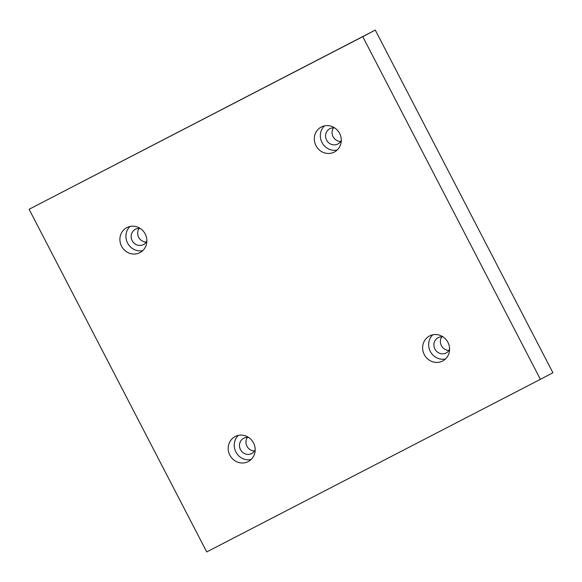 <?xml version="1.0" encoding="UTF-8"?>
<svg xmlns="http://www.w3.org/2000/svg" width="582" height="582" viewBox="0 0 582 582"><rect width="100%" height="100%" fill="white"/><g stroke="black" fill="none" stroke-linecap="round" stroke-linejoin="round"><path stroke-width="0.87" d="M540.387 379.326L552.9 372.735L375.274 30.068L29.1 209.265L206.726 551.932L540.387 379.326L362.768 36.659L375.274 30.068M333.479 127.836A8.628 8.133 -117.8 0 0 333.115 136.734A8.628 8.133 -117.8 0 0 340.659 141.47M441.782 336.782A8.628 8.133 -117.8 0 0 441.425 345.679A8.628 8.133 -117.8 0 0 448.962 350.415M247.365 437.358A8.628 8.133 -117.8 0 0 247.001 446.256A8.628 8.133 -117.8 0 0 254.545 450.992M139.062 228.413A8.628 8.133 -117.8 0 0 138.698 237.31A8.628 8.133 -117.8 0 0 146.242 242.047M362.768 36.659L29.1 209.265M315.975 145.653A14.121 13.313 62.2 0 1 321.22 127.043A14.121 13.313 62.2 0 1 339.575 133.329A14.121 13.313 62.2 0 1 334.381 152.026A14.121 13.313 62.2 0 1 315.975 145.653M424.285 354.598A14.121 13.313 62.2 0 1 429.523 335.989A14.121 13.313 62.2 0 1 447.885 342.274A14.121 13.313 62.2 0 1 442.691 360.978A14.121 13.313 62.2 0 1 424.285 354.598M229.868 455.168A14.121 13.313 62.2 0 1 235.106 436.558A14.121 13.313 62.2 0 1 253.468 442.851A14.121 13.313 62.2 0 1 248.267 461.548A14.121 13.313 62.2 0 1 229.868 455.168M121.558 246.222A14.121 13.313 62.2 0 1 126.803 227.613A14.121 13.313 62.2 0 1 145.158 233.906A14.121 13.313 62.2 0 1 139.964 252.603A14.121 13.313 62.2 0 1 121.558 246.222M146.875 240.926A8.628 8.133 62.2 0 1 143.427 244.571A8.628 8.133 62.2 0 1 143.376 244.6A8.628 8.133 62.2 0 1 132.194 240.701A8.628 8.133 62.2 0 1 135.38 229.301A8.628 8.133 62.2 0 1 135.431 229.272A8.628 8.133 62.2 0 1 140.342 228.522M130.033 226.442A14.121 13.313 -117.8 0 0 127.582 243.05A14.121 13.313 -117.8 0 0 142.757 250.602M255.178 449.871A8.628 8.133 62.2 0 1 251.737 453.516A8.628 8.133 62.2 0 1 251.686 453.545A8.628 8.133 62.2 0 1 240.504 449.646A8.628 8.133 62.2 0 1 243.691 438.246A8.628 8.133 62.2 0 1 243.742 438.217A8.628 8.133 62.2 0 1 248.645 437.468M238.336 435.387A14.121 13.313 -117.8 0 0 235.892 451.996A14.121 13.313 -117.8 0 0 251.06 459.547M449.595 349.295A8.628 8.133 62.2 0 1 446.154 352.947A8.628 8.133 62.2 0 1 446.103 352.968A8.628 8.133 62.2 0 1 434.921 349.069A8.628 8.133 62.2 0 1 438.108 337.676A8.628 8.133 62.2 0 1 438.159 337.647A8.628 8.133 62.2 0 1 443.069 336.898M432.761 334.817A14.121 13.313 -117.8 0 0 430.309 351.426A14.121 13.313 -117.8 0 0 445.485 358.97M341.292 140.349A8.628 8.133 62.2 0 1 337.844 143.994A8.628 8.133 62.2 0 1 337.793 144.023A8.628 8.133 62.2 0 1 326.611 140.124A8.628 8.133 62.2 0 1 329.805 128.724A8.628 8.133 62.2 0 1 329.856 128.702A8.628 8.133 62.2 0 1 334.759 127.953M324.45 125.872A14.121 13.313 -117.8 0 0 321.999 142.481A14.121 13.313 -117.8 0 0 337.174 150.025"/></g></svg>
